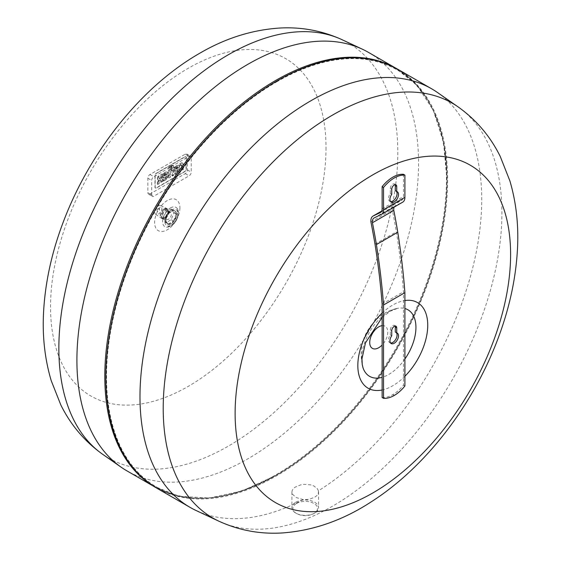 <?xml version="1.0" encoding="UTF-8"?>
<svg xmlns="http://www.w3.org/2000/svg" width="561" height="561" viewBox="0 0 561 561"><rect width="100%" height="100%" fill="white"/><g stroke="black" fill="none" stroke-linecap="round" stroke-linejoin="round"><path stroke-width="0.42" stroke-dasharray="2.81 2.1" d="M395.126 184.674A3.527 2.034 120 0 0 394.565 184.001A3.527 2.034 120 0 0 391.851 184.948A3.527 2.034 120 0 0 390.309 188.496L390.309 193.531A6.038 3.485 120 0 0 389.783 201.329A6.038 3.485 120 0 0 390.575 201.595M391.732 194.351L390.309 193.531M396.269 191.217A6.038 3.485 120 0 0 395.821 190.866A6.038 3.485 120 0 0 395.295 190.656M395.126 326.074A3.527 2.034 120 0 0 394.565 325.401A3.527 2.034 120 0 0 391.851 326.348A3.527 2.034 120 0 0 390.309 329.896L390.309 334.931A6.038 3.485 120 0 0 389.783 342.729A6.038 3.485 120 0 0 390.575 342.995M391.732 335.751L390.309 334.931M396.269 332.617A6.038 3.485 120 0 0 395.821 332.266A6.038 3.485 120 0 0 395.295 332.049M404.902 386.003L403.478 385.176A30.329 17.51 -60 0 1 392.798 394.635A30.455 17.587 -60 0 1 382.125 397.511M403.478 174.317L403.478 196.511A8.057 4.649 60 0 1 401.809 200.2L394.425 203.692A10.533 6.08 -120 0 0 394.418 203.699A10.533 6.08 -120 0 0 392.293 209.639A737.932 426.044 60 0 1 396.375 231.847A644.379 372.034 60 0 1 403.478 291.762L403.478 385.176M394.145 207.093A8.12 4.684 60 0 1 395.386 205.642L403.043 201.96M382.125 304.09L403.478 291.762M374.026 217.97L395.386 205.642M380.456 212.528L401.809 200.2M394.418 203.699L381.725 211.027L394.425 203.692M370.933 221.974L392.293 209.639M375.014 244.175L396.375 231.847M168.125 213.439L165.46 220.319A7.552 4.362 -60 0 1 165.46 220.305A7.552 4.362 -60 0 1 168.125 213.439A7.552 4.362 -60 0 1 170.803 211.062A7.552 4.362 -60 0 1 173.461 210.347A7.552 4.362 -60 0 1 173.475 210.347L168.139 213.425A7.552 4.362 -60 0 1 168.139 213.425L165.853 212.114L171.196 209.029L173.868 212.829L171.196 219.716L165.853 222.801L163.181 219L165.853 212.114M173.475 210.347A7.552 4.362 -60 0 1 174.576 210.691A7.552 4.362 -60 0 1 176.14 214.141L176.14 214.141A7.552 4.362 -60 0 1 176.14 214.155L173.475 210.34L171.196 209.029M173.475 221.02L176.14 214.155A7.552 4.362 -60 0 1 173.475 221.02A7.552 4.362 -60 0 1 173.461 221.034L171.196 219.716M168.139 224.112L173.461 221.034A7.552 4.362 -60 0 1 168.139 224.112A7.552 4.362 -60 0 1 167.024 223.769A7.552 4.362 -60 0 1 165.46 220.319L168.125 224.105A7.552 4.362 -60 0 1 168.125 224.105L165.853 222.801M168.524 219.204A4.025 2.328 -60 0 1 166.505 219.4A4.025 2.328 -60 0 1 165.888 216.174A4.025 2.328 -60 0 1 168.524 212.626A4.025 2.328 -60 0 1 170.537 212.423A4.025 2.328 -60 0 1 171.154 215.655A4.025 2.328 -60 0 1 168.524 219.204M165.46 220.312L163.181 219M176.147 214.141L173.868 212.829M295.815 502.228A13.324 7.693 180 0 1 310.331 500.559A13.324 7.693 180 0 1 318.557 507.67A13.324 7.693 180 0 1 314.651 513.105A13.324 7.693 180 0 1 295.815 513.105A13.324 7.693 180 0 1 291.909 507.67A13.324 7.693 180 0 1 295.815 502.228M318.417 490.826L317.365 488.701L313.88 485.987L310.766 484.879L304.343 484.339L300.766 484.837L295.086 487.158L293.108 488.912L292.155 490.573L291.93 492.425L292.639 494.409L296.376 497.586L302.905 499.514L306.362 499.556L309.945 499.045L315.114 496.997L317.175 495.258L318.339 493.259L318.417 490.826A241.644 139.514 -60 0 0 468.54 283.025A241.644 139.514 -60 0 0 437.496 92.523M296.524 503.462A12.314 7.111 180 0 1 313.943 503.462A12.314 7.111 180 0 1 313.943 513.518A12.314 7.111 180 0 1 296.524 513.518A12.314 7.111 180 0 1 296.524 503.462M397.574 69.136A241.644 139.514 -60 0 1 397.574 348.157A241.644 139.514 -60 0 1 155.937 487.67M303.291 499.556A241.644 139.514 -60 0 1 196.154 510.545M276.755 81.829A240.746 138.995 -60 0 1 424.179 291.573A240.746 138.995 -60 0 1 129.325 461.801A240.746 138.995 -60 0 1 276.755 81.829M394.285 67.334A241.588 139.486 -60 0 1 396.424 68.526A241.588 139.486 -60 0 1 396.424 347.49A241.588 139.486 -60 0 1 154.836 486.976A241.588 139.486 -60 0 1 152.732 485.721M368.528 52.425A241.588 139.486 -60 0 1 368.535 331.39A241.588 139.486 -60 0 1 126.94 470.868M171.371 211.392A7.552 4.362 -60 0 1 175.144 211.013A7.552 4.362 -60 0 1 175.144 219.737A7.552 4.362 -60 0 1 167.592 224.098A7.552 4.362 -60 0 1 166.435 218.047A7.552 4.362 -60 0 1 171.371 211.392M165.453 210.852A4.025 2.328 -60 0 1 167.466 210.655A4.025 2.328 -60 0 1 167.466 215.305A4.025 2.328 -60 0 1 163.44 217.626A4.025 2.328 -60 0 1 162.823 214.4A4.025 2.328 -60 0 1 165.453 210.852M165.453 210.102A4.944 2.854 -60 0 1 168.076 209.954A4.944 2.854 -60 0 1 167.928 215.571A4.944 2.854 -60 0 1 163.139 218.502A4.944 2.854 -60 0 1 162.178 214.604A4.944 2.854 -60 0 1 165.453 210.102M164.738 209.618A5.035 2.91 -60 0 1 167.409 209.47A5.035 2.91 -60 0 1 167.255 215.186A5.035 2.91 -60 0 1 162.381 218.173A5.035 2.91 -60 0 1 161.414 214.197A5.035 2.91 -60 0 1 164.738 209.618M164.738 209.204A5.54 3.198 -60 0 1 167.515 208.93A5.54 3.198 -60 0 1 167.515 215.333A5.54 3.198 -60 0 1 161.968 218.531A5.54 3.198 -60 0 1 161.119 214.092A5.54 3.198 -60 0 1 164.738 209.204M164.029 208.79A5.54 3.198 -60 0 1 166.673 208.454A5.54 3.198 -60 0 1 166.799 208.517A5.54 3.198 -60 0 1 166.799 214.919A5.54 3.198 -60 0 1 161.259 218.117A5.54 3.198 -60 0 1 161.14 218.04A5.54 3.198 -60 0 1 160.439 213.566A5.54 3.198 -60 0 1 164.029 208.79M158.328 205.915A5.042 2.91 -60 0 1 160.734 205.607A5.042 2.91 -60 0 1 160.846 211.483A5.042 2.91 -60 0 1 155.699 214.323A5.042 2.91 -60 0 1 155.067 210.249A5.042 2.91 -60 0 1 158.328 205.915M158.328 208.601A1.746 1.01 -60 0 1 158.77 208.44A1.746 1.01 -60 0 1 159.562 209.316A1.746 1.01 -60 0 1 158.553 211.301A1.746 1.01 -60 0 1 157.171 211.202A1.746 1.01 -60 0 1 158.328 208.601M404.902 376.249A49.438 28.541 -60 0 1 382.125 389.986M382.125 313.101A49.438 28.541 -60 0 1 392.784 305.023A49.438 28.541 -60 0 1 404.902 300.535M151.687 194.983L151.687 180.432A3.022 1.746 -60 0 1 153.819 176.729L189.099 156.365A3.022 1.746 -60 0 1 190.607 156.217A3.022 1.746 -60 0 1 191.231 157.599L191.231 172.15A3.022 1.746 -60 0 1 189.099 175.845L153.819 196.217A3.022 1.746 -60 0 1 152.311 196.364A3.022 1.746 -60 0 1 151.687 194.983L147.845 192.76L147.845 178.209A3.022 1.746 -60 0 1 149.976 174.513L185.249 154.142A3.022 1.746 -60 0 1 186.764 153.995A3.022 1.746 -60 0 1 187.388 155.376L187.388 169.927A3.022 1.746 -60 0 1 185.249 173.63L149.976 193.994A3.022 1.746 -60 0 1 148.469 194.141A3.022 1.746 -60 0 1 147.845 192.76M186.287 157.557L186.287 169.408A1.69 0.975 -60 0 1 185.088 171.477L156.372 188.061A1.69 0.975 -60 0 1 155.523 188.145A1.69 0.975 -60 0 1 155.173 187.367L155.173 175.516A1.69 0.975 -60 0 1 156.372 173.447L185.088 156.87A1.69 0.975 -60 0 1 185.936 156.785A1.69 0.975 -60 0 1 186.287 157.557L186.287 169.408A1.69 0.975 -60 0 1 185.088 171.477L156.372 188.061A1.69 0.975 -60 0 1 155.523 188.145A1.69 0.975 -60 0 1 155.173 187.367L155.173 175.516A1.69 0.975 -60 0 1 156.372 173.447L185.088 156.87A1.69 0.975 -60 0 1 185.936 156.785A1.69 0.975 -60 0 1 186.287 157.557L186.07 157.438A1.69 0.975 120 0 0 185.719 156.659A1.69 0.975 120 0 0 184.878 156.743L156.154 173.321A1.69 0.975 120 0 0 154.962 175.397L154.962 187.248A1.69 0.975 120 0 0 155.313 188.019A1.69 0.975 120 0 0 156.154 187.935L184.878 171.357A1.69 0.975 120 0 0 186.07 169.282L186.07 157.438L186.07 169.282A1.69 0.975 -60 0 1 184.878 171.357L156.154 187.935A1.69 0.975 -60 0 1 155.313 188.019A1.69 0.975 -60 0 1 154.962 187.248L154.962 175.397A1.69 0.975 -60 0 1 156.154 173.321L184.878 156.743A1.69 0.975 -60 0 1 185.719 156.659A1.69 0.975 -60 0 1 186.07 157.438L186.287 157.557M171.918 169.703L171.918 175.74L173.307 174.934L173.307 168.896L174.198 168.384L174.198 166.968L173.307 167.48L173.307 166.386A2.924 1.69 120 0 0 172.928 165.369A1.83 1.059 120 0 0 172.851 165.313A1.83 1.059 120 0 0 172.493 165.229A2.805 1.62 120 0 0 171.701 165.488L170.712 166.056L170.712 167.543L171.386 167.157A1.073 0.617 -60 0 1 171.596 167.073L171.862 167.185A1.108 0.638 -60 0 1 171.918 167.508L171.918 168.286L170.839 168.903L170.839 170.32L171.918 169.703L172.395 169.976L171.322 170.6L170.839 170.32M171.322 170.6L171.322 169.184L172.395 168.559L172.395 167.788A1.108 0.638 120 0 0 172.339 167.466L172.08 167.346A1.073 0.617 120 0 0 171.869 167.437L171.196 167.823L171.196 166.329L172.178 165.761A2.805 1.62 -60 0 1 172.97 165.509A1.83 1.059 -60 0 1 173.328 165.593A1.83 1.059 -60 0 1 173.405 165.642A2.924 1.69 -60 0 1 173.791 166.666L173.791 167.76L174.674 167.248L174.674 168.665L173.791 169.177L173.791 175.214L172.395 176.014L171.918 175.74M172.395 176.014L172.395 169.976M173.791 175.214L173.307 174.934M173.791 169.177L173.307 168.896M174.674 168.665L174.198 168.384M174.674 167.248L174.198 166.968M173.791 167.76L173.307 167.48M173.791 166.666L173.307 166.386M173.405 165.642L172.928 165.369M172.97 165.509L172.493 165.229M171.196 166.329L170.712 166.056M171.196 167.823L170.712 167.543M172.339 167.466L171.862 167.185M172.395 167.788L171.918 167.508M172.395 168.559L171.918 168.286M171.322 169.184L170.839 168.903M169.99 176.855L169.99 166.477L168.595 167.276L168.595 177.655L169.99 176.855L170.467 177.129L169.078 177.935L168.595 177.655L169.078 177.935L169.078 167.557L168.595 167.276M169.078 167.557L170.467 166.75L169.99 166.477M170.467 166.75L170.467 177.129M181.554 164.997A1.276 0.736 120 0 0 181.154 165.046A2.125 1.227 120 0 0 180.944 165.151L180.235 165.558L180.235 164.036L181.266 163.44A3.668 2.118 -60 0 1 181.988 163.146A2.363 1.36 -60 0 1 182.711 163.216A2.363 1.36 -60 0 1 182.865 163.335A3.647 2.104 -60 0 1 183.279 164.625L183.279 169.738L181.883 170.537L181.883 165.79A2.896 1.669 120 0 0 181.876 165.621A1.886 1.094 120 0 0 181.792 165.222A1.031 0.596 120 0 0 181.631 165.025A1.031 0.596 120 0 0 181.554 164.997L181.077 164.717A1.031 0.596 -60 0 1 181.147 164.752A1.031 0.596 -60 0 1 181.308 164.941A1.886 1.094 -60 0 1 181.399 165.348A2.896 1.669 -60 0 1 181.399 165.516L181.399 170.264L182.795 169.457L182.795 164.345A3.647 2.104 120 0 0 182.388 163.062A2.363 1.36 120 0 0 182.227 162.942A2.363 1.36 120 0 0 181.512 162.865A3.668 2.118 120 0 0 180.782 163.167L179.758 163.756L179.758 165.278L180.46 164.871A2.125 1.227 -60 0 1 180.67 164.766A1.276 0.736 -60 0 1 181.077 164.717M181.883 170.537L181.399 170.264L181.883 170.537M183.279 169.738L182.795 169.457L183.279 169.738M183.279 164.625L182.795 164.345M182.865 163.335L182.388 163.062M180.235 164.036L179.758 163.756L180.235 164.036M180.235 165.558L179.758 165.278M181.154 165.046L180.67 164.766M176.568 167.907A1.774 1.024 120 0 0 176.406 168.447A3.057 1.767 120 0 0 176.35 169.036L178.377 167.872A3.057 1.767 120 0 0 178.328 167.332A1.774 1.024 120 0 0 178.167 166.982A1.129 0.652 120 0 0 178.068 166.905A1.129 0.652 120 0 0 177.472 166.975L177.262 167.101A1.129 0.652 120 0 0 176.568 167.907L176.084 167.627A1.129 0.652 -60 0 1 176.778 166.82L176.988 166.701A1.129 0.652 -60 0 1 177.585 166.624A1.129 0.652 -60 0 1 177.683 166.708A1.774 1.024 -60 0 1 177.844 167.059A3.057 1.767 -60 0 1 177.9 167.592L175.874 168.763A3.057 1.767 -60 0 1 175.923 168.167A1.774 1.024 -60 0 1 176.084 167.627M177.262 167.101L176.778 166.82M177.472 166.975L176.988 166.701M178.167 166.982L177.683 166.708M178.328 167.332L177.844 167.059M178.377 167.872L177.9 167.592M178.377 168.251L177.9 167.977M176.35 169.422L175.874 169.142M176.35 169.036L175.874 168.763M176.406 168.447L175.923 168.167M176.659 165.544A2.861 1.648 120 0 0 174.597 168.545A4.986 2.875 120 0 0 174.478 169.674L174.478 171.147L177.9 169.513A1.697 0.975 -60 0 1 177.571 170.698A1.809 1.045 -60 0 1 176.708 171.54L174.794 172.641L174.794 174.078L176.904 172.858A4.544 2.623 120 0 0 177.788 172.192A2.889 1.669 120 0 0 179.211 169.541A4.93 2.847 120 0 0 179.289 168.721L179.289 166.834A5.112 2.952 120 0 0 179.176 165.902A2.931 1.69 120 0 0 178.629 165.109A2.931 1.69 120 0 0 177.108 165.285L176.659 165.544L177.592 165.565L177.108 165.285M177.592 165.565A2.931 1.69 -60 0 1 179.113 165.383A2.931 1.69 -60 0 1 179.653 166.182A5.112 2.952 -60 0 1 179.772 167.115L179.772 168.994A4.93 2.847 -60 0 1 179.688 169.822A2.889 1.669 -60 0 1 178.272 172.472A4.544 2.623 -60 0 1 177.381 173.139L175.277 174.352L175.277 172.921L177.192 171.813A1.809 1.045 120 0 0 178.047 170.972A1.697 0.975 120 0 0 178.377 169.794L174.962 171.421L174.962 169.955A4.986 2.875 -60 0 1 175.074 168.826L174.597 168.545M175.074 168.826A2.861 1.648 -60 0 1 177.143 165.825M174.962 171.421L174.478 171.147M178.377 169.45L177.9 169.17M178.377 169.794L177.9 169.513M178.047 170.972L177.571 170.698M177.192 171.813L176.708 171.54M175.277 172.921L174.794 172.641M175.277 174.352L174.794 174.078M179.688 169.822L179.211 169.541M179.772 168.994L179.289 168.721M179.772 167.115L179.289 166.834M164.906 174.639A1.774 1.024 120 0 0 164.745 175.172A3.057 1.767 120 0 0 164.696 175.768L166.722 174.597A3.057 1.767 120 0 0 166.673 174.064A1.774 1.024 120 0 0 166.512 173.714A1.129 0.652 120 0 0 166.414 173.63A1.129 0.652 120 0 0 165.818 173.707L165.6 173.826A1.129 0.652 120 0 0 164.906 174.639L164.429 174.359A1.129 0.652 -60 0 1 165.123 173.552L165.334 173.426A1.129 0.652 -60 0 1 165.93 173.356A1.129 0.652 -60 0 1 166.028 173.433A1.774 1.024 -60 0 1 166.189 173.784A3.057 1.767 -60 0 1 166.238 174.324L164.219 175.488A3.057 1.767 -60 0 1 164.268 174.899A1.774 1.024 -60 0 1 164.429 174.359M165.6 173.826L165.123 173.552M165.818 173.707L165.334 173.426M166.512 173.714L166.028 173.433M166.673 174.064L166.189 173.784M166.722 174.597L166.238 174.324M166.722 174.983L166.238 174.702M164.696 176.154L164.219 175.874M164.696 175.768L164.219 175.488M164.745 175.172L164.268 174.899M165.004 172.276A2.861 1.648 120 0 0 162.942 175.277A4.986 2.875 120 0 0 162.823 176.406L162.823 177.872L166.238 176.245A1.697 0.975 -60 0 1 165.916 177.43A1.809 1.045 -60 0 1 165.053 178.272L163.139 179.373L163.139 180.803L165.25 179.59A4.544 2.623 120 0 0 166.133 178.924A2.889 1.669 120 0 0 167.557 176.273A4.93 2.847 120 0 0 167.634 175.446L167.634 173.566A5.112 2.952 120 0 0 167.515 172.634A2.931 1.69 120 0 0 166.975 171.841A2.931 1.69 120 0 0 165.453 172.017L165.004 172.276L165.937 172.297L165.453 172.017M165.937 172.297A2.931 1.69 -60 0 1 167.451 172.115A2.931 1.69 -60 0 1 167.998 172.907A5.112 2.952 -60 0 1 168.111 173.847L168.111 175.726A4.93 2.847 -60 0 1 168.034 176.547A2.889 1.669 -60 0 1 166.617 179.204A4.544 2.623 -60 0 1 165.726 179.864L163.623 181.084L163.623 179.653L165.537 178.545A1.809 1.045 120 0 0 166.393 177.704A1.697 0.975 120 0 0 166.722 176.519L163.307 178.153L163.307 176.687A4.986 2.875 -60 0 1 163.419 175.551L162.942 175.277M163.419 175.551A2.861 1.648 -60 0 1 165.488 172.55M163.307 178.153L162.823 177.872M166.722 176.182L166.238 175.902M166.722 176.519L166.238 176.245M166.393 177.704L165.916 177.43M165.537 178.545L165.053 178.272M163.623 179.653L163.139 179.373M163.623 181.084L163.139 180.803M168.034 176.547L167.557 176.273M168.111 175.726L167.634 175.446M168.111 173.847L167.634 173.566M160.951 177.795A1.515 0.87 120 0 0 161.21 177.066A2.924 1.69 120 0 0 161.259 176.582L161.259 174.997L162.655 174.191L162.655 175.663A4.369 2.525 -60 0 1 162.459 177.01A2.784 1.606 -60 0 1 161.778 178.447A2.973 1.718 -60 0 1 161.961 178.524A2.973 1.718 -60 0 1 162.438 179.113A4.481 2.588 -60 0 1 162.634 180.249L162.634 181.652L161.238 182.458L161.238 181.007A2.637 1.522 120 0 0 161.119 180.284A1.164 0.673 120 0 0 160.93 180.032A1.164 0.673 120 0 0 160.376 180.074L160.032 180.27A1.101 0.638 120 0 0 159.394 181.105A2.237 1.29 120 0 0 159.205 182.009L159.205 183.629L157.809 184.436L157.809 183.068A7.055 4.074 -60 0 1 158.041 181.652A2.973 1.718 -60 0 1 158.707 180.214A2.784 1.606 -60 0 1 158.475 180.123A2.784 1.606 -60 0 1 158.027 179.569A4.369 2.525 -60 0 1 157.823 178.454L157.823 176.981L159.226 176.175L159.226 177.753A2.924 1.69 120 0 0 159.275 178.181A1.515 0.87 120 0 0 159.527 178.622A1.15 0.659 120 0 0 160.123 178.545L160.362 178.405A1.15 0.659 120 0 0 160.951 177.795L160.474 177.521A1.15 0.659 -60 0 1 159.878 178.125L159.64 178.265A1.15 0.659 -60 0 1 159.051 178.342A1.515 0.87 -60 0 1 158.791 177.907A2.924 1.69 -60 0 1 158.742 177.479L158.742 175.895L157.346 176.701L157.346 178.174A4.369 2.525 120 0 0 157.543 179.289A2.784 1.606 120 0 0 157.999 179.843A2.784 1.606 120 0 0 158.23 179.941A2.973 1.718 120 0 0 157.564 181.371A7.055 4.074 120 0 0 157.325 182.795L157.325 184.162L158.728 183.356L158.728 181.729A2.237 1.29 -60 0 1 158.91 180.824A1.101 0.638 -60 0 1 159.548 179.997L159.892 179.8A1.164 0.673 -60 0 1 160.446 179.758A1.164 0.673 -60 0 1 160.642 180.004A2.637 1.522 -60 0 1 160.762 180.726L160.762 182.178L162.157 181.371L162.157 179.976A4.481 2.588 120 0 0 161.961 178.833A2.973 1.718 120 0 0 161.477 178.251A2.973 1.718 120 0 0 161.295 178.167A2.784 1.606 120 0 0 161.975 176.729A4.369 2.525 120 0 0 162.178 175.39L162.178 173.917L160.776 174.723L160.776 176.301A2.924 1.69 -60 0 1 160.726 176.785A1.515 0.87 -60 0 1 160.474 177.521M160.362 178.405L159.878 178.125M160.123 178.545L159.64 178.265M159.527 178.622L159.051 178.342M159.275 178.181L158.791 177.907M159.226 177.753L158.742 177.479M159.226 176.175L158.742 175.895M157.823 176.981L157.346 176.701M158.707 180.214L158.23 179.941M158.041 181.652L157.564 181.371M157.809 183.068L157.325 182.795M157.809 184.436L157.325 184.162M159.205 183.629L158.728 183.356M159.205 182.009L158.728 181.729M159.394 181.105L158.91 180.824M160.032 180.27L159.548 179.997M160.376 180.074L159.892 179.8M161.119 180.284L160.642 180.004M161.238 181.007L160.762 180.726M161.238 182.458L160.762 182.178M162.634 181.652L162.157 181.371M161.778 178.447L161.295 178.167M162.655 174.191L162.178 173.917M161.259 174.997L160.776 174.723M161.259 176.582L160.776 176.301M161.21 177.066L160.726 176.785M391.732 189.316L390.309 188.496M391.732 330.717L390.309 329.896M394.229 395.456L392.798 394.635M382.125 208.839L403.478 196.511M458.078 106.885A239.491 138.272 -60 0 1 452.306 379.755A239.491 138.272 -60 0 1 218.881 521.19M276.664 81.703A240.844 139.051 -60 0 1 446.963 180.025A240.844 139.051 -60 0 1 276.664 474.992A240.844 139.051 -60 0 1 106.366 376.669A240.844 139.051 -60 0 1 276.664 81.703M254.932 95.314A241.153 139.226 -60 0 1 276.447 81.324A241.153 139.226 -60 0 1 446.963 179.772A241.153 139.226 -60 0 1 276.447 475.118A241.153 139.226 -60 0 1 107.291 351.046M342.091 39.712A239.673 138.378 -60 0 1 348.164 319.63A239.673 138.378 -60 0 1 102.712 454.326M326.011 147.788A194.793 112.466 -60 0 1 188.272 386.361A194.793 112.466 -60 0 1 50.532 306.839A194.793 112.466 -60 0 1 188.272 68.267A194.793 112.466 -60 0 1 326.011 147.788M179.913 207.879A17.896 10.329 -60 0 1 167.262 229.793A17.896 10.329 -60 0 1 154.605 222.493A17.896 10.329 -60 0 1 167.262 200.572A17.896 10.329 -60 0 1 179.913 207.879M170.453 207.935A11.136 6.43 -60 0 1 177.325 208.622A11.136 6.43 -60 0 1 176.021 220.242A11.136 6.43 -60 0 1 166.61 227.184A11.136 6.43 -60 0 1 162.837 219.134A11.136 6.43 -60 0 1 170.453 207.935M171.371 209.996A9.257 5.344 -60 0 1 177.038 218.061A9.257 5.344 -60 0 1 165.698 224.603A9.257 5.344 -60 0 1 171.371 209.996M382.125 325.661A12.777 7.377 -60 0 1 387.784 332.07A12.777 7.377 -60 0 1 382.125 345.015M363.072 367.995A38.4 22.174 -60 0 1 388.787 311.727A38.4 22.174 -60 0 1 397.511 308.354A38.4 22.174 -60 0 1 404.902 308.543M404.902 359.012A38.4 22.174 -60 0 1 382.125 377.329M187.388 169.927L191.231 172.15M187.388 155.376L191.231 157.599M185.249 173.63L189.099 175.845M149.976 193.994L153.819 196.217M147.845 178.209L151.687 180.432M149.976 174.513L153.819 176.729M185.249 154.142L189.099 156.365M172.178 165.761L171.701 165.488M171.869 167.437L171.386 167.157M172.08 167.346L171.596 167.073M181.792 165.222L181.308 164.941M181.876 165.621L181.399 165.348M181.883 165.79L181.399 165.516M181.988 163.146L181.512 162.865M181.266 163.44L180.782 163.167M180.944 165.151L180.46 164.871M174.962 169.955L174.478 169.674M177.381 173.139L176.904 172.858M178.272 172.472L177.788 172.192M179.653 166.182L179.176 165.902M163.307 176.687L162.823 176.406M165.726 179.864L165.25 179.59M166.617 179.204L166.133 178.924M167.998 172.907L167.515 172.634M157.823 178.454L157.346 178.174M158.027 179.569L157.543 179.289M162.634 180.249L162.157 179.976M162.438 179.113L161.961 178.833M162.459 177.01L161.975 176.729M162.655 175.663L162.178 175.39M395.989 184.828L394.565 184.001M397.244 191.687L395.821 190.866M391.206 202.149L389.783 201.329M395.989 326.221L394.565 325.401M397.244 333.087L395.821 332.266M391.206 343.549L389.783 342.729M291.909 491.99L291.909 507.67M318.557 491.906L318.557 507.67M313.943 513.518L314.651 513.105M296.524 513.518L295.815 513.105M432.243 108.596C441.998 128.392 446.907 152.199 446.963 180.025L443.52 142.34L433.309 110.3L416.704 84.949L394.334 67.362M152.781 485.749L179.197 496.324L209.456 498.035L242.31 490.854L276.664 474.992C252.541 488.855 229.463 496.506 207.444 497.958M396.424 68.526L395.091 67.755M154.836 486.976L153.504 486.205M177.325 208.622C176.456 209.141 180.277 207.191 174.941 219.744C167.416 229.891 166.456 226.42 166.61 227.184C171.526 226.791 175.207 223.587 177.641 217.563L178.496 213.208L177.325 208.622M175.144 211.013L174.576 210.691M167.592 224.098L167.024 223.769M170.537 212.423L167.466 210.655M166.505 219.4L163.44 217.626M168.076 209.954L167.409 209.47M163.139 218.502L162.381 218.173M167.515 208.93L166.799 208.517M161.968 218.531L161.259 218.117M155.699 214.323L161.14 218.04M160.734 205.607L166.673 208.454M158.77 208.44C157.536 208.601 157.003 209.519 157.171 211.202M382.125 317.421L390.295 311.208L397.511 308.354C389.579 309.96 382.658 313.571 376.733 319.195C362.757 333.003 358.206 349.272 363.072 368.002M148.469 194.141L152.311 196.364M186.764 153.995L190.607 156.217M173.328 165.593L172.851 165.313M172.255 167.367L171.771 167.087M181.631 165.025L181.147 164.752M182.711 163.216L182.227 162.942M178.068 166.905L177.585 166.624M179.113 165.383L178.629 165.109M166.414 173.63L165.93 173.356M167.451 172.115L166.975 171.841M158.475 180.123L157.999 179.843M160.93 180.032L160.446 179.758M161.961 178.524L161.477 178.251"/><path stroke-width="0.84" d="M396.718 191.476A6.038 3.485 -60 0 1 397.244 191.687A6.038 3.485 -60 0 1 397.244 198.664A6.038 3.485 -60 0 1 391.206 202.149A6.038 3.485 -60 0 1 391.732 194.351L391.732 189.316A3.527 2.034 -60 0 1 393.275 185.768A3.527 2.034 -60 0 1 395.989 184.828A3.527 2.034 -60 0 1 396.718 186.441L396.718 191.476L395.295 190.656L395.295 185.621A3.527 2.034 120 0 0 395.126 184.674M390.575 201.595A6.038 3.485 120 0 0 395.933 197.647A6.038 3.485 120 0 0 396.269 191.217M396.718 332.876A6.038 3.485 -60 0 1 397.244 333.087A6.038 3.485 -60 0 1 397.244 340.064A6.038 3.485 -60 0 1 391.206 343.549A6.038 3.485 -60 0 1 391.732 335.751L391.732 330.717A3.527 2.034 -60 0 1 393.275 327.168A3.527 2.034 -60 0 1 395.989 326.221A3.527 2.034 -60 0 1 396.718 327.834L396.718 332.876L395.295 332.049L395.295 327.014A3.527 2.034 120 0 0 395.126 326.074M390.575 342.995A6.038 3.485 120 0 0 395.933 339.04A6.038 3.485 120 0 0 396.269 332.617M382.125 186.645A30.329 17.51 -60 0 1 403.478 174.317L404.902 175.137A30.329 17.51 120 0 0 383.549 187.465L382.125 186.645L382.125 208.839A8.057 4.649 -120 0 1 380.456 212.528L373.072 216.02A10.533 6.08 60 0 1 373.072 216.02A10.533 6.08 60 0 0 370.933 221.974A737.932 426.044 -120 0 1 375.014 244.175A644.379 372.034 -120 0 1 382.125 304.09L382.125 397.511L383.549 398.331A30.455 17.587 120 0 0 394.229 395.456A30.329 17.51 120 0 0 404.902 386.003L404.902 292.646A644.379 372.034 -120 0 0 397.763 232.24A472.439 272.765 -120 0 0 393.794 210.41A8.12 4.684 60 0 1 394.145 207.093M383.549 187.465L383.549 209.667A10.575 6.101 60 0 1 381.683 214.288L374.026 217.97A8.12 4.684 -120 0 0 372.434 222.745A472.439 272.765 60 0 1 376.403 244.568A644.379 372.034 60 0 1 383.549 304.981L383.549 398.331M381.683 214.288L403.043 201.96A10.575 6.101 -120 0 0 404.902 197.332L404.902 175.137M383.549 304.981L404.902 292.646M372.434 222.745L393.794 210.41M373.072 216.02L381.725 211.027L373.058 216.027M218.797 521.155A239.491 138.272 -60 0 0 218.881 521.19L196.154 510.545A241.644 139.514 -60 0 1 190.032 507.354L155.937 487.67A241.644 139.514 -60 0 1 118.897 294.034A241.644 139.514 -60 0 1 276.755 81.1A241.644 139.514 -60 0 1 397.574 69.136L431.675 88.82A241.644 139.514 -60 0 1 437.496 92.523L458.078 106.885A239.491 138.272 -60 0 0 458.007 106.828C476.226 119.774 490.307 136.323 500.251 156.477L509.879 180.873C516.176 202.233 518.715 224.793 517.494 248.565C516.043 276.713 510.11 305.184 499.704 333.977C475.3 401.999 427.237 465.981 371.487 501.674C343.192 520.208 313.48 530.636 282.351 532.95C260.122 534.317 238.937 530.383 218.797 521.155A239.491 138.272 -60 0 1 174.569 331.439A239.491 138.272 -60 0 1 332.561 115.068A239.491 138.272 -60 0 1 458.007 106.828M190.032 507.354A241.644 139.514 -60 0 1 152.992 313.725A241.644 139.514 -60 0 1 310.85 100.784A241.644 139.514 -60 0 1 431.675 88.82M152.732 485.721A241.588 139.486 -60 0 1 150.004 483.954A241.588 139.486 -60 0 1 119.17 288.894A241.588 139.486 -60 0 1 275.626 80.489A241.588 139.486 -60 0 1 391.396 65.854A241.588 139.486 -60 0 1 394.285 67.334M153.504 486.205L126.94 470.868A241.588 139.486 -60 0 1 121.113 467.166A241.588 139.486 -60 0 1 91.576 271.833A241.588 139.486 -60 0 1 247.738 64.389A241.588 139.486 -60 0 1 362.413 49.228A241.588 139.486 -60 0 1 368.528 52.425L395.091 67.755M404.902 300.535A49.438 28.541 -60 0 1 427.741 325.205A49.438 28.541 -60 0 1 404.902 376.249M382.125 389.986A49.438 28.541 -60 0 1 357.827 365.569A49.438 28.541 -60 0 1 382.125 313.101M396.718 186.441L395.295 185.621M396.718 327.834L395.295 327.014M376.403 244.568L397.763 232.24M383.549 209.667L404.902 197.332M372.855 174.836A194.793 112.466 -60 0 1 510.601 254.364A194.793 112.466 -60 0 1 372.855 492.937A194.793 112.466 -60 0 1 235.115 413.408A194.793 112.466 -60 0 1 372.855 174.836M107.291 351.046A241.153 139.226 -60 0 1 254.932 95.314M121.113 467.166L102.712 454.326A239.673 138.378 -60 0 1 102.27 454.017A239.673 138.378 -60 0 1 73.54 260.122A239.673 138.378 -60 0 1 228.327 54.747A239.673 138.378 -60 0 1 341.6 39.48A239.673 138.378 -60 0 1 342.091 39.712L362.413 49.228M382.125 345.015A12.777 7.377 -60 0 1 369.881 344.391A12.777 7.377 -60 0 1 378.752 326.86A12.777 7.377 -60 0 1 382.125 325.661M404.902 308.543A38.4 22.174 -60 0 1 415.939 327.407A38.4 22.174 -60 0 1 404.902 359.012M382.125 377.329A38.4 22.174 -60 0 1 363.072 367.995M391.396 65.854L394.334 67.362M150.004 483.954L152.781 485.749M341.6 39.48C321.909 30.631 301.229 26.823 279.567 28.05C251.84 29.901 225.15 38.344 199.506 53.386C140.762 87.088 89.367 152.354 62.979 222.801C51.479 253.313 44.985 283.508 43.506 313.375C42.348 337.007 44.922 359.447 51.219 380.681L60.84 405C70.637 424.81 84.445 441.156 102.27 454.017M363.072 368.002L362.231 364.524L361.978 358.717L365.477 342.841L382.125 317.421"/></g></svg>
